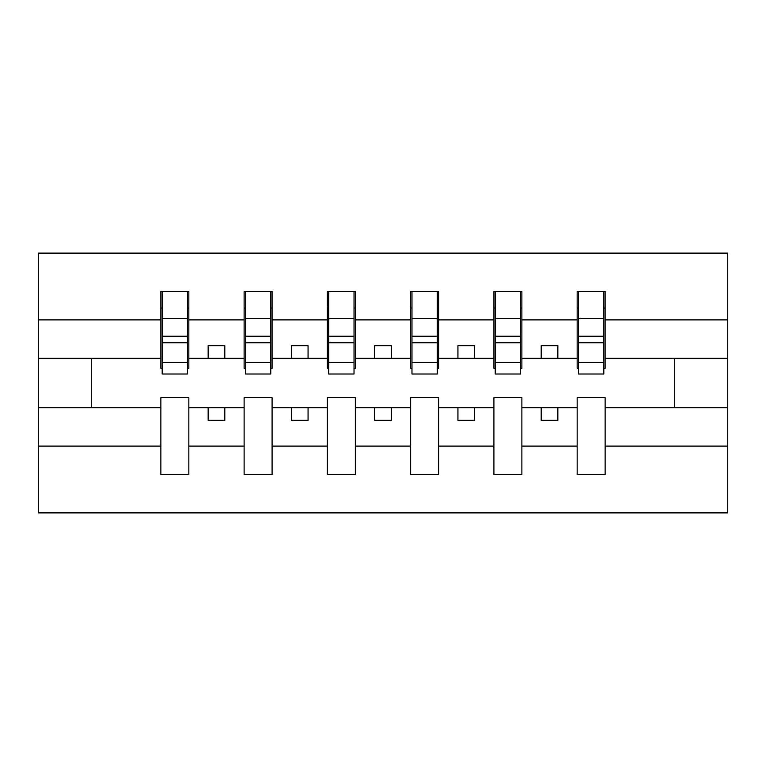 <?xml version="1.0" encoding="UTF-8"?>
<svg xmlns="http://www.w3.org/2000/svg" width="766" height="766" viewBox="0 0 766 766"><rect width="100%" height="100%" fill="white"/><g stroke="black" fill="none" stroke-linecap="round" stroke-linejoin="round"><path stroke-width="1.15" d="M577.162 446.109L521.876 446.109L521.876 397.65L493.907 397.65L493.907 446.109L438.621 446.109L438.621 397.65L410.643 397.65L410.643 446.109L355.357 446.109L355.357 397.65L327.379 397.65L327.379 446.109L272.093 446.109L272.093 397.65L244.124 397.65L244.124 446.109L188.838 446.109L188.838 397.65L160.86 397.65L160.86 446.109L38.3 446.109L38.3 512.885L727.7 512.885L727.7 446.109L605.14 446.109L605.14 474.585L577.162 474.585L577.162 407.646L541.198 407.646L541.198 420.304L557.849 420.304L557.849 407.646M605.14 446.109L605.14 397.65L577.162 397.65L577.162 407.646M493.907 446.109L493.907 474.585L521.876 474.585L521.876 446.109M410.643 446.109L410.643 474.585L438.621 474.585L438.621 446.109M327.379 446.109L327.379 474.585L355.357 474.585L355.357 446.109M244.124 446.109L244.124 474.585L272.093 474.585L272.093 446.109M578.493 362.5L603.809 362.5L603.809 374.009L578.493 374.009L578.493 291.415L577.162 291.415L577.162 319.891L521.876 319.891L521.876 368.35L520.545 368.35M578.493 368.35L577.162 368.35L577.162 319.891M495.238 362.5L520.545 362.5L520.545 374.009L495.238 374.009L495.238 291.415L493.907 291.415L493.907 319.891L438.621 319.891L438.621 368.35L437.29 368.35M495.238 368.35L493.907 368.35L493.907 319.891M411.974 362.5L437.29 362.5L437.29 374.009L411.974 374.009L411.974 291.415L410.643 291.415L410.643 319.891L355.357 319.891L355.357 368.35L354.026 368.35M411.974 368.35L410.643 368.35L410.643 319.891M328.71 362.5L354.026 362.5L354.026 374.009L328.71 374.009L328.71 291.415L327.379 291.415L327.379 319.891L272.093 319.891L272.093 368.35L270.762 368.35M328.71 368.35L327.379 368.35L327.379 319.891M245.455 362.5L270.762 362.5L270.762 374.009L245.455 374.009L245.455 291.415L244.124 291.415L244.124 319.891L188.838 319.891L188.838 291.415L187.507 291.415L187.507 374.009L162.191 374.009L162.191 342.728L187.507 342.728M245.455 368.35L244.124 368.35L244.124 319.891M160.86 446.109L160.86 474.585L188.838 474.585L188.838 446.109M162.191 342.728L162.191 291.415L160.86 291.415L160.86 319.891L38.3 319.891L38.3 253.115L727.7 253.115L727.7 319.891L605.14 319.891L605.14 368.35L603.809 368.35M162.191 368.35L160.86 368.35L160.86 319.891M577.162 291.415L605.14 291.415L605.14 319.891M493.907 291.415L521.876 291.415L521.876 319.891M410.643 291.415L438.621 291.415L438.621 319.891M327.379 291.415L355.357 291.415L355.357 319.891M244.124 291.415L272.093 291.415L272.093 319.891M160.86 291.415L188.838 291.415M541.198 407.646L521.876 407.646M577.162 358.354L557.849 358.354L557.849 345.696L541.198 345.696L541.198 358.354L521.876 358.354M541.198 358.354L557.849 358.354M474.585 420.304L474.585 407.646L457.934 407.646L457.934 420.304L474.585 420.304M457.934 407.646L438.621 407.646M493.907 407.646L474.585 407.646M493.907 358.354L474.585 358.354L474.585 345.696L457.934 345.696L457.934 358.354L438.621 358.354M457.934 358.354L474.585 358.354M391.33 420.304L391.33 407.646L374.67 407.646L374.67 420.304L391.33 420.304M374.67 407.646L355.357 407.646M410.643 407.646L391.33 407.646M410.643 358.354L391.33 358.354L391.33 345.696L374.67 345.696L374.67 358.354L355.357 358.354M374.67 358.354L391.33 358.354M308.066 420.304L308.066 407.646L291.415 407.646L291.415 420.304L308.066 420.304M291.415 407.646L272.093 407.646M327.379 407.646L308.066 407.646M327.379 358.354L308.066 358.354L308.066 345.696L291.415 345.696L291.415 358.354L272.093 358.354M291.415 358.354L308.066 358.354M224.802 420.304L224.802 407.646L208.151 407.646L208.151 420.304L224.802 420.304M208.151 407.646L188.838 407.646M244.124 407.646L224.802 407.646M244.124 358.354L224.802 358.354L224.802 345.696L208.151 345.696L208.151 358.354L188.838 358.354L188.838 319.891M208.151 358.354L224.802 358.354M188.838 358.354L188.838 368.35L187.507 368.35M160.86 407.646L38.3 407.646L38.3 319.891M38.3 446.109L38.3 407.646M160.86 358.354L38.3 358.354M727.7 446.109L727.7 319.891M91.585 407.646L91.585 358.354M727.7 358.354L674.415 358.354L674.415 407.646L605.14 407.646M727.7 407.646L674.415 407.646M674.415 358.354L605.14 358.354M187.507 308.066L188.838 308.066M160.86 308.066L162.191 308.066M162.191 336.236L187.507 336.236M272.093 291.415L270.762 291.415L270.762 362.5M270.762 308.066L272.093 308.066M244.124 308.066L245.455 308.066M245.455 342.728L270.762 342.728M245.455 336.236L270.762 336.236M355.357 291.415L354.026 291.415L354.026 362.5M354.026 308.066L355.357 308.066M327.379 308.066L328.71 308.066M328.71 342.728L354.026 342.728M328.71 336.236L354.026 336.236M438.621 291.415L437.29 291.415L437.29 362.5M437.29 308.066L438.621 308.066M410.643 308.066L411.974 308.066M411.974 342.728L437.29 342.728M411.974 336.236L437.29 336.236M521.876 291.415L520.545 291.415L520.545 362.5M520.545 308.066L521.876 308.066M493.907 308.066L495.238 308.066M495.238 342.728L520.545 342.728M495.238 336.236L520.545 336.236M605.14 291.415L603.809 291.415L603.809 362.5M603.809 308.066L605.14 308.066M577.162 308.066L578.493 308.066M578.493 342.728L603.809 342.728M578.493 336.236L603.809 336.236M162.191 362.5L187.507 362.5M162.191 318.704L187.507 318.704M245.455 318.704L270.762 318.704M328.71 318.704L354.026 318.704M411.974 318.704L437.29 318.704M495.238 318.704L520.545 318.704M578.493 318.704L603.809 318.704"/></g></svg>
